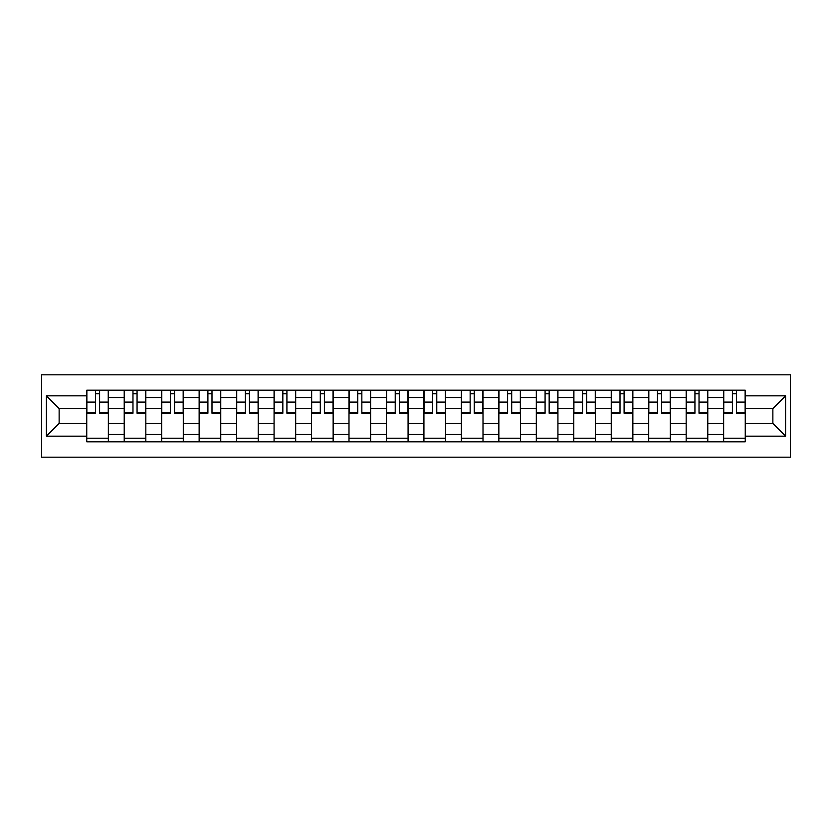 <?xml version="1.0" encoding="UTF-8"?>
<svg xmlns="http://www.w3.org/2000/svg" width="832" height="832" viewBox="0 0 832 832"><rect width="100%" height="100%" fill="white"/><g stroke="black" fill="none" stroke-linecap="round" stroke-linejoin="round"><path stroke-width="1.25" d="M41.6 457.184L790.4 457.184L790.4 374.816L41.6 374.816L41.6 457.184M124.218 441.813L124.218 397.509L108.358 397.509L108.358 441.813M108.358 397.509L108.358 390.187M124.218 397.509L124.218 390.187M145.829 390.187L145.829 441.813M161.678 441.813L161.678 390.187M183.29 390.187L183.29 441.813M199.139 441.813L199.139 390.187M220.75 390.187L220.75 441.813M236.6 441.813L236.6 390.187M258.222 390.187L258.222 441.813M274.071 441.813L274.071 390.187M295.682 390.187L295.682 441.813M311.532 441.813L311.532 390.187M333.143 390.187L333.143 441.813M348.993 441.813L348.993 390.187M370.614 390.187L370.614 441.813M386.464 441.813L386.464 390.187M408.075 390.187L408.075 441.813M423.925 441.813L423.925 390.187M445.536 390.187L445.536 441.813M461.386 441.813L461.386 390.187M483.007 390.187L483.007 441.813M498.857 441.813L498.857 390.187M520.468 390.187L520.468 441.813M536.318 441.813L536.318 390.187M557.929 390.187L557.929 441.813M573.778 441.813L573.778 390.187M595.4 390.187L595.4 441.813M611.25 441.813L611.25 390.187M632.861 390.187L632.861 441.813M648.71 441.813L648.71 390.187M670.322 390.187L670.322 441.813M686.171 441.813L686.171 390.187M707.782 390.187L707.782 441.813M723.642 441.813L723.642 390.187M723.642 423.446L707.782 423.446M686.171 423.446L670.322 423.446M648.71 423.446L632.861 423.446M611.25 423.446L595.4 423.446M573.778 423.446L557.929 423.446M536.318 423.446L520.468 423.446M498.857 423.446L483.007 423.446M461.386 423.446L445.536 423.446M423.925 423.446L408.075 423.446M386.464 423.446L370.614 423.446M348.993 423.446L333.143 423.446M311.532 423.446L295.682 423.446M274.071 423.446L258.222 423.446M236.6 423.446L220.75 423.446M199.139 423.446L183.29 423.446M161.678 423.446L145.829 423.446M124.218 423.446L108.358 423.446M723.642 408.554L707.782 408.554M686.171 408.554L670.322 408.554M648.71 408.554L632.861 408.554M611.25 408.554L595.4 408.554M573.778 408.554L557.929 408.554M536.318 408.554L520.468 408.554M498.857 408.554L483.007 408.554M461.386 408.554L445.536 408.554M423.925 408.554L408.075 408.554M386.464 408.554L370.614 408.554M348.993 408.554L333.143 408.554M311.532 408.554L295.682 408.554M274.071 408.554L258.222 408.554M236.6 408.554L220.75 408.554M199.139 408.554L183.29 408.554M161.678 408.554L145.829 408.554M124.218 408.554L108.358 408.554M59.134 423.446L86.746 423.446L86.746 408.554L59.134 408.554L59.134 423.446L46.405 436.176L46.405 395.824L86.746 395.824L86.746 408.554M745.254 408.554L745.254 423.446L772.866 423.446L772.866 408.554L745.254 408.554L745.254 390.187L86.746 390.187L86.746 395.824M745.254 395.824L785.595 395.824L785.595 436.176L745.254 436.176L745.254 423.446M86.746 423.446L86.746 441.813L745.254 441.813L745.254 436.176M86.746 436.176L46.405 436.176M108.358 438.214L86.746 438.214M95.514 393.786L99.601 393.786M145.829 438.214L124.218 438.214M132.974 393.786L137.062 393.786M183.29 438.214L161.678 438.214M170.446 393.786L174.522 393.786M220.75 438.214L199.139 438.214M207.906 393.786L211.994 393.786M258.222 438.214L236.6 438.214M245.367 393.786L249.454 393.786M295.682 438.214L274.071 438.214M282.838 393.786L286.915 393.786M333.143 438.214L311.532 438.214M320.299 393.786L324.386 393.786M370.614 438.214L348.993 438.214M357.76 393.786L361.847 393.786M408.075 438.214L386.464 438.214M395.231 393.786L399.308 393.786M445.536 438.214L423.925 438.214M432.692 393.786L436.769 393.786M483.007 438.214L461.386 438.214M470.153 393.786L474.24 393.786M520.468 438.214L498.857 438.214M507.614 393.786L511.701 393.786M557.929 438.214L536.318 438.214M545.085 393.786L549.162 393.786M595.4 438.214L573.778 438.214M582.546 393.786L586.633 393.786M632.861 438.214L611.25 438.214M620.006 393.786L624.094 393.786M670.322 438.214L648.71 438.214M657.478 393.786L661.554 393.786M707.782 438.214L686.171 438.214M694.938 393.786L699.026 393.786M745.254 438.214L723.642 438.214M732.399 393.786L736.486 393.786M46.405 395.824L59.134 408.554M772.866 423.446L785.595 436.176M772.866 408.554L785.595 395.824M99.601 413.234L99.601 390.426L108.243 390.426L108.243 413.234L99.601 413.234M95.514 393.546L99.601 393.546M91.915 390.426L86.871 390.426L86.871 413.234L95.514 413.234L95.514 390.426L103.199 390.426M137.062 413.234L137.062 390.426L145.704 390.426L145.704 413.234L137.062 413.234M132.974 393.546L137.062 393.546M129.376 390.426L124.332 390.426L124.332 413.234L132.974 413.234L132.974 390.426L140.66 390.426M174.522 413.234L174.522 390.426L183.175 390.426L183.175 413.234L174.522 413.234M170.446 393.546L174.522 393.546M166.837 390.426L161.793 390.426L161.793 413.234L170.446 413.234L170.446 390.426L178.131 390.426M211.994 413.234L211.994 390.426L220.636 390.426L220.636 413.234L211.994 413.234M207.906 393.546L211.994 393.546M204.308 390.426L199.264 390.426L199.264 413.234L207.906 413.234L207.906 390.426L215.592 390.426M249.454 413.234L249.454 390.426L258.097 390.426L258.097 413.234L249.454 413.234M245.367 393.546L249.454 393.546M241.769 390.426L236.725 390.426L236.725 413.234L245.367 413.234L245.367 390.426L253.053 390.426M286.915 413.234L286.915 390.426L295.558 390.426L295.558 413.234L286.915 413.234M282.838 393.546L286.915 393.546M279.23 390.426L274.186 390.426L274.186 413.234L282.838 413.234L282.838 390.426L290.524 390.426M324.386 413.234L324.386 390.426L333.029 390.426L333.029 413.234L324.386 413.234M320.299 393.546L324.386 393.546M316.701 390.426L311.657 390.426L311.657 413.234L320.299 413.234L320.299 390.426L327.985 390.426M361.847 413.234L361.847 390.426L370.49 390.426L370.49 413.234L361.847 413.234M357.76 393.546L361.847 393.546M354.162 390.426L349.118 390.426L349.118 413.234L357.76 413.234L357.76 390.426L365.446 390.426M399.308 413.234L399.308 390.426L407.95 390.426L407.95 413.234L399.308 413.234M395.231 393.546L399.308 393.546M391.622 390.426L386.578 390.426L386.578 413.234L395.231 413.234L395.231 390.426L402.917 390.426M436.769 413.234L436.769 390.426L445.422 390.426L445.422 413.234L436.769 413.234M432.692 393.546L436.769 393.546M429.083 390.426L424.05 390.426L424.05 413.234L432.692 413.234L432.692 390.426L440.378 390.426M474.24 413.234L474.24 390.426L482.882 390.426L482.882 413.234L474.24 413.234M470.153 393.546L474.24 393.546M466.554 390.426L461.51 390.426L461.51 413.234L470.153 413.234L470.153 390.426L477.838 390.426M511.701 413.234L511.701 390.426L520.343 390.426L520.343 413.234L511.701 413.234M507.614 393.546L511.701 393.546M504.015 390.426L498.971 390.426L498.971 413.234L507.614 413.234L507.614 390.426L515.299 390.426M549.162 413.234L549.162 390.426L557.814 390.426L557.814 413.234L549.162 413.234M545.085 393.546L549.162 393.546M541.476 390.426L536.442 390.426L536.442 413.234L545.085 413.234L545.085 390.426L552.77 390.426M586.633 413.234L586.633 390.426L595.275 390.426L595.275 413.234L586.633 413.234M582.546 393.546L586.633 393.546M578.947 390.426L573.903 390.426L573.903 413.234L582.546 413.234L582.546 390.426L590.231 390.426M624.094 413.234L624.094 390.426L632.736 390.426L632.736 413.234L624.094 413.234M620.006 393.546L624.094 393.546M616.408 390.426L611.364 390.426L611.364 413.234L620.006 413.234L620.006 390.426L627.692 390.426M661.554 413.234L661.554 390.426L670.207 390.426L670.207 413.234L661.554 413.234M657.478 393.546L661.554 393.546M653.869 390.426L648.825 390.426L648.825 413.234L657.478 413.234L657.478 390.426L665.163 390.426M699.026 413.234L699.026 390.426L707.668 390.426L707.668 413.234L699.026 413.234M694.938 393.546L699.026 393.546M691.34 390.426L686.296 390.426L686.296 413.234L694.938 413.234L694.938 390.426L702.624 390.426M736.486 413.234L736.486 390.426L745.129 390.426L745.129 413.234L736.486 413.234M732.399 393.546L736.486 393.546M728.801 390.426L723.757 390.426L723.757 413.234L732.399 413.234L732.399 390.426L740.085 390.426M686.171 397.509L670.322 397.509M648.71 397.509L632.861 397.509M611.25 397.509L595.4 397.509M573.778 397.509L557.929 397.509M536.318 397.509L520.468 397.509M498.857 397.509L483.007 397.509M461.386 397.509L445.536 397.509M423.925 397.509L408.075 397.509M386.464 397.509L370.614 397.509M348.993 397.509L333.143 397.509M311.532 397.509L295.682 397.509M274.071 397.509L258.222 397.509M236.6 397.509L220.75 397.509M199.139 397.509L183.29 397.509M161.678 397.509L145.829 397.509M723.642 397.509L707.782 397.509M686.171 434.491L670.322 434.491M648.71 434.491L632.861 434.491M611.25 434.491L595.4 434.491M573.778 434.491L557.929 434.491M536.318 434.491L520.468 434.491M498.857 434.491L483.007 434.491M461.386 434.491L445.536 434.491M423.925 434.491L408.075 434.491M386.464 434.491L370.614 434.491M348.993 434.491L333.143 434.491M311.532 434.491L295.682 434.491M274.071 434.491L258.222 434.491M236.6 434.491L220.75 434.491M199.139 434.491L183.29 434.491M161.678 434.491L145.829 434.491M124.218 434.491L108.358 434.491M723.642 434.491L707.782 434.491M99.601 412.412L108.243 412.412M99.601 402.085L108.243 402.085M86.871 412.412L95.514 412.412M86.871 402.085L95.514 402.085M137.062 412.412L145.704 412.412M137.062 402.085L145.704 402.085M124.332 412.412L132.974 412.412M124.332 402.085L132.974 402.085M174.522 412.412L183.175 412.412M174.522 402.085L183.175 402.085M161.793 412.412L170.446 412.412M161.793 402.085L170.446 402.085M211.994 412.412L220.636 412.412M211.994 402.085L220.636 402.085M199.264 412.412L207.906 412.412M199.264 402.085L207.906 402.085M249.454 412.412L258.097 412.412M249.454 402.085L258.097 402.085M236.725 412.412L245.367 412.412M236.725 402.085L245.367 402.085M286.915 412.412L295.558 412.412M286.915 402.085L295.558 402.085M274.186 412.412L282.838 412.412M274.186 402.085L282.838 402.085M324.386 412.412L333.029 412.412M324.386 402.085L333.029 402.085M311.657 412.412L320.299 412.412M311.657 402.085L320.299 402.085M361.847 412.412L370.49 412.412M361.847 402.085L370.49 402.085M349.118 412.412L357.76 412.412M349.118 402.085L357.76 402.085M399.308 412.412L407.95 412.412M399.308 402.085L407.95 402.085M386.578 412.412L395.231 412.412M386.578 402.085L395.231 402.085M436.769 412.412L445.422 412.412M436.769 402.085L445.422 402.085M424.05 412.412L432.692 412.412M424.05 402.085L432.692 402.085M474.24 412.412L482.882 412.412M474.24 402.085L482.882 402.085M461.51 412.412L470.153 412.412M461.51 402.085L470.153 402.085M511.701 412.412L520.343 412.412M511.701 402.085L520.343 402.085M498.971 412.412L507.614 412.412M498.971 402.085L507.614 402.085M549.162 412.412L557.814 412.412M549.162 402.085L557.814 402.085M536.442 412.412L545.085 412.412M536.442 402.085L545.085 402.085M586.633 412.412L595.275 412.412M586.633 402.085L595.275 402.085M573.903 412.412L582.546 412.412M573.903 402.085L582.546 402.085M624.094 412.412L632.736 412.412M624.094 402.085L632.736 402.085M611.364 412.412L620.006 412.412M611.364 402.085L620.006 402.085M661.554 412.412L670.207 412.412M661.554 402.085L670.207 402.085M648.825 412.412L657.478 412.412M648.825 402.085L657.478 402.085M699.026 412.412L707.668 412.412M699.026 402.085L707.668 402.085M686.296 412.412L694.938 412.412M686.296 402.085L694.938 402.085M736.486 412.412L745.129 412.412M736.486 402.085L745.129 402.085M723.757 412.412L732.399 412.412M723.757 402.085L732.399 402.085"/></g></svg>
